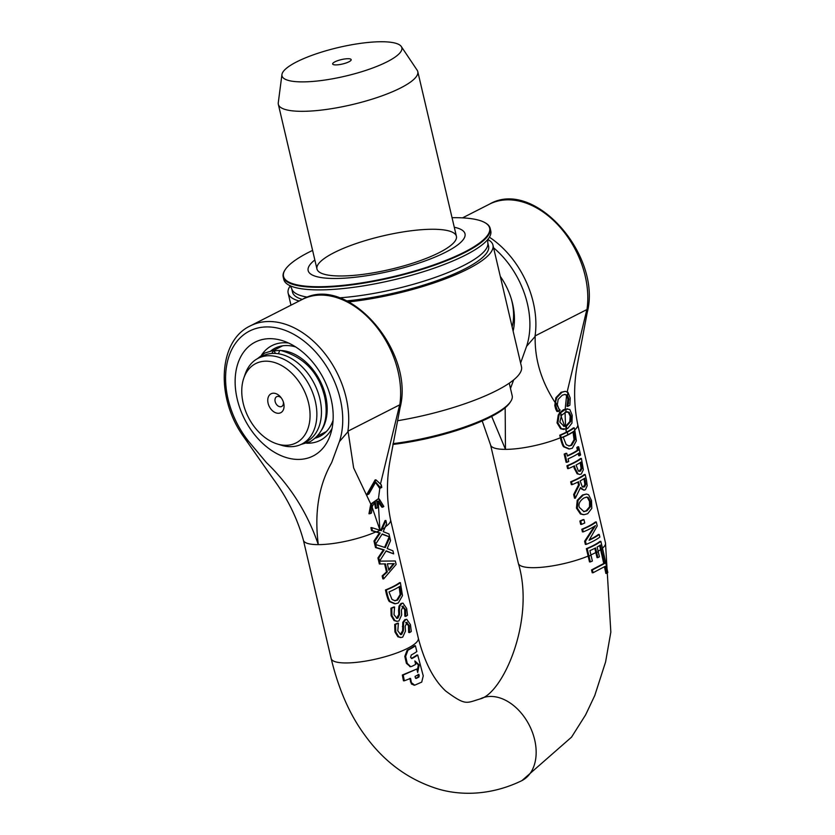 <?xml version="1.0" encoding="UTF-8"?>
<svg xmlns="http://www.w3.org/2000/svg" width="835" height="835" viewBox="0 0 835 835"><rect width="100%" height="100%" fill="white"/><g stroke="black" fill="none" stroke-linecap="round" stroke-linejoin="round"><path stroke-width="1.25" d="M268.098 403.253A10.625 7.39 63 0 1 271.354 393.65A10.625 7.39 63 0 1 281.03 397.575A10.625 7.39 63 0 1 283.514 402.449A10.625 7.39 63 0 1 278.577 413.283A10.625 7.39 63 0 1 268.098 403.253M281.489 398.201A5.501 3.82 -117 0 0 276.709 396.667A5.501 3.82 -117 0 0 275.153 401.583A5.501 3.82 -117 0 0 281.698 406.478A5.501 3.82 -117 0 0 283.274 401.698M277.293 443.98L281.416 445.253A48.117 33.431 -117 0 0 290.601 446.683A48.117 33.431 -117 0 0 301.759 444.084A48.117 33.431 -117 0 0 309.722 386.041A48.117 33.431 -117 0 0 258.109 358.319A48.117 33.431 -117 0 0 245.198 374.08L243.789 378.161A44.495 30.916 63 0 1 283.295 366.534A44.495 30.916 63 0 1 309.931 418.888A44.495 30.916 63 0 1 277.293 443.98A44.495 30.916 63 0 1 243.215 403.284A44.495 30.916 63 0 1 243.789 378.161M258.109 358.319L262.691 355.992A48.117 33.431 63 0 1 314.315 383.703A48.117 33.431 63 0 1 306.341 441.746L301.759 444.084M321.892 429.639A48.117 33.431 -117 0 0 325.619 395.915A48.117 33.431 -117 0 0 281.635 350.543M279.819 350.47A48.117 33.431 -117 0 0 274.819 350.909M348.811 301.894A105.179 25.165 -13.2 0 0 492.953 245.104L521.478 366.742A105.179 25.165 166.8 0 1 397.679 420.715M290.288 285.8A105.179 25.165 -13.2 0 0 288.148 293.148A105.179 25.165 -13.2 0 0 299.201 300.997M492.953 245.104A105.179 25.165 -13.2 0 0 487.776 239.478M511.239 298.7A49.453 34.371 63 0 1 511.97 301.56A49.453 34.371 63 0 1 512.126 326.871M371.46 513.024L372.431 505.989L371.585 504.11L369.79 513.755A42.408 10.145 -13.2 0 0 371.46 513.024M379.069 501.313L382.712 507.189A42.314 10.124 -13.2 0 0 383.829 506.459L379.267 499.048L379.069 501.313L376.762 501.344A267.419 185.829 63 0 0 377.754 507.628L376.314 508.358A267.419 185.829 -117 0 1 375.322 502.075L372.431 505.989M379.267 499.048L378.14 498.912L371.585 504.11M376.314 508.358L375.489 508.358A268.536 186.602 63 0 1 374.591 502.691M377.556 501.177L381.877 507.189L382.712 507.189M378.14 498.912L370.782 504.069L368.955 513.755L369.79 513.755M406.499 622.492L409.327 625.718L409.536 632.617A45.873 10.98 -13.2 0 0 411.29 631.458L410.465 624.695L406.76 619.319L405.643 619.664L403.618 622.357L403.43 630.655L401.687 634.37L400.769 634.59L397.794 630.874L398.399 623.192A45.873 10.98 166.8 0 1 395.56 624.413L395.78 631.928L398.712 636.781L401.071 637.512L402.71 637.147L405.466 631.114L405.163 626.386L407.104 622.305M409.484 632.408L408.649 632.408L409.536 632.617M400.351 634.548L402.616 630.655L402.794 622.357L404.818 619.664L406.76 619.319M408.649 632.408L408.482 625.718L405.664 622.492M402.794 622.357L403.618 622.357M402.376 626.5L403.201 626.5M400.654 637.491L397.877 636.781L394.934 631.928L394.715 624.413L395.56 624.413M394.715 624.413A44.756 10.709 -13.2 0 0 397.575 623.192L398.399 623.192M376.355 547.551L384.183 549.889L378.787 557.947L380.207 563.99L385.426 563.875L387.315 571.944L383.004 575.91L383.703 578.874L396.134 564.439L395.32 560.984L379.56 561.151L386.167 550.849L393.65 553.866L392.941 550.829L387.179 548.543L390.55 540.652L389.799 537.427L385.3 547.603L375.646 544.524L376.355 547.551L375.51 547.551L374.8 544.524L375.646 544.524M380.207 563.99L379.361 563.99L377.942 557.947L383.359 549.889L375.51 547.551M383.359 549.889L384.183 549.889M377.942 557.947L378.787 557.947M383.703 578.874L382.858 578.874L382.159 575.91L386.49 571.944L384.601 563.896M386.49 571.944L387.315 571.944M382.159 575.91L383.004 575.91M394.277 563.635L388.891 570.347L387.356 563.813L394.277 563.635M388.724 569.637L393.389 563.698M379.56 561.141L394.464 560.984M393.65 553.866L386.031 551.09M384.611 547.353L388.943 537.427L389.799 537.427M602.995 556.402L604.603 563.5L592.349 569.94A962.077 668.522 -117 0 0 593.069 572.747L605.218 566.318L606.721 573.415A46.885 11.22 -13.2 0 0 607.817 572.549L604.175 555.546A45.977 11.001 166.8 0 1 602.995 556.402L602.15 556.402A44.86 10.73 -13.2 0 0 603.319 555.546L604.175 555.546M593.069 572.747L592.234 572.747A938.248 651.968 63 0 1 591.514 569.94L603.757 563.5L602.15 556.402M603.757 563.5L604.603 563.5M591.514 569.94L592.349 569.94M604.477 566.829L605.866 573.415L606.721 573.415M566.788 453.342A45.873 10.98 166.8 0 1 565.024 454.083L566.944 462.277A45.873 10.98 -13.2 0 0 568.708 461.536L568.082 458.843A45.873 10.98 -13.2 0 0 578.947 453.04L579.584 455.722A45.873 10.98 -13.2 0 0 580.596 454.981L578.665 446.788A45.873 10.98 166.8 0 1 577.653 447.529L578.29 450.222A45.873 10.98 166.8 0 1 567.424 456.035L566.788 453.342L565.953 453.342A44.756 10.709 -13.2 0 1 564.178 454.083L565.024 454.083M566.944 462.277L566.099 462.277L564.178 454.083M567.341 455.701A44.756 10.709 -13.2 0 0 577.444 450.222L578.29 450.222M577.444 450.222L576.808 447.529L577.653 447.529M576.808 447.529A44.756 10.709 -13.2 0 0 577.81 446.788L578.665 446.788M579.584 455.722L578.728 455.722L578.217 453.53M595.532 525.591L585.46 541.237L586.201 544.399A45.873 10.98 -13.2 0 0 599.854 537.093L599.238 534.473A45.873 10.98 166.8 0 1 589.103 540.255L597.234 525.956L596.305 521.958A45.873 10.98 166.8 0 1 582.653 529.254L583.268 531.885A45.873 10.98 -13.2 0 0 595.532 525.591M589.531 539.671A44.756 10.709 -13.2 0 0 598.382 534.473L599.238 534.473M585.46 541.237L584.625 541.237L585.366 544.399L586.201 544.399M584.625 541.237L594.332 526.374M582.653 529.254L581.807 529.254L582.423 531.885L583.268 531.885M581.807 529.254A44.756 10.709 -13.2 0 0 595.438 521.958L596.305 521.958M579.125 471.399L581.108 468.498L580.189 462.611M581.943 468.498L580.555 471.128L578.394 471.013L576.077 465.022A45.873 10.98 -13.2 0 0 580.92 462.11L581.943 468.498L581.108 468.498M575.023 468.237L577.987 473.8L579.636 474.447L581.296 474.029L583.341 469.771L581.41 458.457A45.873 10.98 166.8 0 1 567.758 465.763L568.416 468.571A45.873 10.98 -13.2 0 0 574.459 465.846L575.023 468.237L574.198 468.237L573.718 466.212M579.845 474.447L577.162 473.8L574.198 468.237M567.758 465.763L566.923 465.763L567.581 468.571L568.416 468.571M566.923 465.763A44.756 10.709 -13.2 0 0 580.555 458.467L581.41 458.457M410.423 681.882L414.734 685.18L421.727 682.111L423.251 675.88L417.709 655.037A46.217 11.053 166.8 0 1 412.146 658.439L411.738 658.533M417.709 655.037L416.853 655.037A45.09 10.792 -13.2 0 1 411.331 658.429L412.146 658.439L410.549 657.302L411.311 654.964A46.04 11.012 -13.2 0 0 416.832 651.561L415.412 645.768A45.883 10.98 166.8 0 1 407.971 650.162L405.633 656.404L407.24 663.345L410.643 666.654L411.801 666.382A46.697 11.179 -13.2 0 0 415.673 664.389A3295.359 2289.862 63 0 1 414.818 660.913L419.191 664.931L417.667 672.488L416.811 669.012L403.211 675.014L404.328 680.807L410.549 678.406L411.258 681.882M415.799 678.406L415.371 677.801A766.854 532.866 -117 0 0 415.058 676.402L418.972 674.409L418.951 677.039A48.284 11.554 166.8 0 1 416.258 678.406L415.371 677.801M417.239 670.776L418.356 664.931L415.047 661.863M418.356 664.931L419.191 664.931M404.328 680.807L403.451 680.807L402.334 675.014L416.811 669.012M410.236 666.622L406.405 663.345L404.798 656.404L407.146 650.173A44.766 10.709 -13.2 0 0 414.557 645.768L415.412 645.768M402.334 675.014L403.211 675.014M414.317 685.149L411.446 684.011L409.714 678.406M415.642 678.302A47.104 11.273 -13.2 0 0 418.126 677.049L418.147 674.409M586.452 479.958L585.168 474.51A45.873 10.98 166.8 0 1 571.526 481.805L572.184 484.613A45.873 10.98 -13.2 0 0 578.592 481.711L579.344 484.937L574.501 494.529L575.357 498.182L580.544 487.473L583.947 490.166L585.387 489.727L587.203 485.73L586.452 479.958M572.184 484.613L571.338 484.624L570.681 481.805A44.756 10.709 -13.2 0 0 584.312 474.51L585.168 474.51M570.681 481.805L571.526 481.805M575.357 498.182L574.522 498.182L573.666 494.529L578.519 484.937L577.851 482.077M578.519 484.937L579.344 484.937M583.007 487.181L584.928 484.561L585.763 484.561L584.573 486.868L582.319 486.815L580.148 480.897A45.873 10.98 -13.2 0 0 584.688 478.163L585.763 484.561M584.928 484.561L583.957 478.653M573.666 494.529L574.501 494.529M583.947 490.166L580.21 488.266M557.79 406.749L555.578 402.094L555.63 405.507L557.78 411.467A40.497 9.686 -13.2 0 0 559.544 410.601L557.321 404.704L558.166 399.37L562.268 395.205L565.086 394.423L567.466 395.414L568.802 398.817L567.884 406.321A40.184 9.613 -13.2 0 0 569.887 405.152L570.201 398.003L567.946 392.325L567.466 395.414M559.544 410.601L560.128 410.309A267.419 185.829 63 0 1 560.097 410.1L558.479 408.242M567.946 392.325A9.561 6.012 99.6 0 0 567.696 392.137L565.17 391.354L561.955 392.273L556.705 397.742L555.578 402.094M567.852 406.102L567.059 406.321L567.884 406.321M567.028 406.102L567.957 398.817L565.994 394.882L566.829 394.882M557.78 411.467L556.955 411.467L555.703 409.067L554.795 405.507L555.88 397.752L561.12 392.273L565.17 391.354M565.994 394.882L564.658 394.444M555.703 409.067L556.538 409.067M583.55 511.615L586.201 510.78L589.541 506.845L589.541 501.407L587.339 497.462L586.347 497.117M590.376 506.845L587.015 510.78L583.957 511.636L579.302 507.336C578.206 503.975 579.782 500.843 584.009 497.942L586.775 497.086L588.174 497.462L590.387 501.407L590.376 506.845L589.541 506.845M581.254 513.984L584.082 514.673L587.704 513.713L591.775 508.358L591.514 500.551L588.581 494.727L586.421 494.049L583.321 495.009L578.05 500.342L577.288 508.15L581.254 513.984L580.419 513.984L576.453 508.16L577.225 500.342L582.496 495.009L586.431 494.049M583.373 514.673L580.419 513.984M567.153 425.506L566.37 425.871L566.756 428.898L567.769 428.438L571.965 423.084L572.205 415.277L569.814 409.463L566.036 409.025L565.89 412.177L569.115 412.198L571.015 416.133L570.649 421.571L567.153 425.506L566.328 425.506L569.814 421.571L570.169 416.133L568.28 412.198L567.268 411.843M566.37 429.033L565.504 426.174L564.116 426.361L559.826 422.061L561.527 415.277L560.504 412.814L559.074 415.068L557.884 422.886L561.412 428.71L566.37 429.033A17.639 11.867 91.7 0 0 566.756 428.898M566.37 425.871L565.504 426.174M561.527 415.277L565.89 412.177M566.036 409.025L560.504 412.814M563.709 426.351L566.328 425.506M563.406 429.399L560.588 428.72L557.049 422.886L558.25 415.068L559.69 412.793L563.437 409.734L567.623 408.785M583.957 519.6A45.873 10.98 166.8 0 1 580.711 520.998L581.504 524.39A45.873 10.98 -13.2 0 0 584.75 522.992L583.957 519.6L583.133 519.6A44.756 10.709 -13.2 0 1 579.876 520.998L580.711 520.998M581.504 524.39L580.669 524.39L579.876 520.998M574.845 430.474A130.208 90.483 63 0 1 574.261 427.875A45.81 10.959 166.8 0 1 567.309 432.112L567.873 434.732L567.236 432.154A45.81 10.959 166.8 0 1 560.609 435.181A150.404 104.511 -117 0 0 561.193 437.78L561.725 440.045C562.905 444.387 563.959 446.683 564.878 446.955L569.512 448.948L572.33 448.218L576.359 440.849L574.845 430.474A45.873 10.98 166.8 0 1 567.873 434.732A45.873 10.98 166.8 0 1 561.193 437.78M571.662 445.274L569.146 445.984L566.203 444.648L563.228 437.154A45.873 10.98 -13.2 0 0 573.749 431.528L574.918 439.701L571.662 445.274L570.848 445.274L574.073 439.701L574.918 439.701M568.739 445.963L570.848 445.274M568.771 448.948L564.042 446.955C563.26 446.955 562.205 444.658 560.89 440.045L560.358 437.78A150.008 104.239 63 0 1 559.763 435.181A44.693 10.688 -13.2 0 0 566.412 432.154L566.485 432.123A44.683 10.688 -13.2 0 0 573.394 427.875L574.261 427.875M559.763 435.181L560.609 435.181M564.042 446.955L564.878 446.955M574.073 439.701L573.019 432.019M600.856 541.383A45.873 10.98 166.8 0 1 587.203 548.678L590.355 561.913A45.988 11.001 -13.2 0 0 592.391 561.047A962.17 668.595 63 0 1 590.992 555.233L589.907 550.63A45.873 10.98 -13.2 0 0 595.564 547.917L596.649 552.519A4001.946 2780.853 63 0 1 597.86 557.634A45.946 10.991 -13.2 0 0 599.436 556.778A1583.41 1100.269 -117 0 0 598.215 551.653L597.14 547.05A45.873 10.98 -13.2 0 0 600.334 545.057L601.409 549.66A667.092 463.55 63 0 1 602.786 555.484A45.956 10.991 -13.2 0 0 603.966 554.617A533.137 370.469 -117 0 0 602.599 548.793L600.856 541.383L600 541.383A44.756 10.709 -13.2 0 1 586.368 548.678L587.203 548.678M602.786 555.484L601.941 555.484A649.933 451.631 -117 0 0 600.574 549.66L599.603 545.547M590.355 561.913L589.51 561.913L586.368 548.678M597.86 557.634L597.046 557.644A3904.575 2713.197 -117 0 0 595.825 552.519L594.833 548.303M598.215 551.653A45.873 10.98 166.8 0 1 596.649 552.519M590.992 555.233A45.873 10.98 166.8 0 1 588.946 556.089M602.599 548.793A45.873 10.98 166.8 0 1 601.409 549.66M376.689 531.905L380.228 533.001L374.832 541.059L375.583 544.284L382.211 533.962L389.695 536.978L388.974 533.951L383.223 531.655L386.605 523.764L385.927 520.539L381.344 530.716L371.773 527.636L372.41 530.674L376.689 531.905A45.873 10.98 166.8 0 0 380.123 530.288M375.583 544.284L374.738 544.284L373.986 541.059L379.403 533.001L371.565 530.674L370.928 527.636L371.773 527.636M371.565 530.674L372.41 530.674M379.403 533.001L380.228 533.001M373.986 541.059L374.832 541.059M380.656 530.476L385.081 520.539L385.927 520.539M389.695 536.978L382.075 534.212M394.611 600.751L396.782 600.062L400.163 594.489L400.998 594.489L397.606 600.062L395.018 600.772L392.001 599.436L388.995 591.942A45.873 10.98 -13.2 0 0 399.861 586.316L400.998 594.489M400.163 594.489L399.13 586.796M387.44 594.833C388.619 599.175 389.684 601.471 390.634 601.743L395.373 603.736L398.274 603.006L402.491 595.637L400.403 582.663A45.873 10.98 166.8 0 1 386.302 589.969L387.44 594.833L386.595 594.833L385.457 589.969L386.302 589.969M394.6 603.736L389.799 601.743C389.006 601.774 387.941 599.467 386.595 594.833M389.799 601.743L390.634 601.743M385.457 589.969A44.756 10.709 -13.2 0 0 399.558 582.663L400.403 582.663M381.783 487.41L381.261 484.791L380.718 487.974A34.945 8.36 -13.2 0 0 381.783 487.41M381.261 484.791L375.99 479.874L367.473 494.717L368.903 493.986L375.698 482.108L380.718 487.974M375.28 482.139L379.549 488.141L380.384 488.141M367.473 494.717L366.638 494.717L375.155 479.874L375.99 479.874M396.855 621.292L394.078 620.582L391.135 615.729L390.916 608.214A44.756 10.709 -13.2 0 0 393.776 606.993L394.6 606.993A45.873 10.98 166.8 0 1 391.761 608.214L391.98 615.729L394.913 620.582L397.272 621.313L398.911 620.948L401.666 614.915L401.364 610.187L403.305 606.106M390.916 608.214L391.761 608.214M396.552 618.349L398.817 614.456L398.577 610.302L399.401 610.291L399.631 614.445L397.888 618.171L396.959 618.391L393.995 614.675L394.6 606.993M398.577 610.302L398.994 606.158L399.819 606.158L399.401 610.291M402.7 606.293L405.528 609.519L405.737 616.418A45.873 10.98 -13.2 0 0 407.49 615.259L406.666 608.496L402.961 603.12L401.844 603.465L399.819 606.158M405.737 616.418L404.85 616.209L404.683 609.519L401.865 606.293M398.994 606.158L401.019 603.465L402.961 603.12M404.85 616.209L405.685 616.209M564.679 426.174L560.723 415.266M554.764 402C541.017 380.656 534.504 358.612 535.204 335.868A54.588 6.68 105.3 0 1 534.953 336.662L526.572 346.348L520.602 363.016M513.682 379.873L510.488 388.473M505.165 407.741L505.467 449.366L491.679 416.404M566.412 432.154L565.911 430.307M559.69 412.793L558.74 410.59M462.517 217.872L489.425 204.178C534.212 177.824 602.244 255.625 587.214 312.603L586.869 310.244A54.588 39.861 165.5 0 0 586.838 309.587L567.08 392.293M565.932 428.898L566.485 432.123M565.044 412.177L565.546 425.871M378.213 501.313L379.883 529.995L372.066 506.981M370.782 504.069L353.633 467.903L348.038 431.131A54.588 6.68 105.3 0 1 347.788 431.925A80.567 55.976 -117 0 0 319.555 347.329A80.567 55.976 -117 0 0 250.343 325.869L302.26 299.441C347.057 273.087 415.078 350.877 400.048 407.866L399.704 405.507A54.588 39.861 165.5 0 0 399.673 404.85L380.656 483.277M379.841 487.995L378.412 499.048M588.101 556.1A44.756 10.709 -13.2 0 1 533.221 567.685A44.756 10.709 -13.2 0 1 518.337 563.312C535.527 619.935 502.753 693.572 480.104 698.937A45.873 31.876 63 0 1 490.771 696.442A45.873 31.876 63 0 1 532.417 732.347A45.873 31.876 63 0 1 521.906 780.621A45.873 31.876 63 0 1 521.499 780.819C487.254 797.321 455.002 795.066 433.824 787.582C406.123 778.043 383.108 760.56 364.801 735.124C349.865 714.958 338.645 689.439 331.161 658.565A44.756 10.709 166.8 0 1 331.161 658.565L303.418 540.255A44.756 10.709 166.8 0 1 303.408 540.224A44.756 10.709 166.8 0 1 303.387 540.13M261.658 354.927A53.148 36.928 63 0 1 288.597 343.039M332.059 428.418A53.148 36.928 63 0 1 306.591 443.208M237.224 399.099A63.877 44.38 -117 0 0 282.846 456.38A63.877 44.38 -117 0 0 330.274 435.056A63.877 44.38 -117 0 0 282.178 340.576A63.877 44.38 -117 0 0 237.224 399.099M248.893 441.694L266.49 462.673C290.173 485.532 307.447 512.847 318.302 544.629A44.756 10.709 166.8 0 1 303.418 540.255C297.448 518.618 287.438 498.255 273.389 479.113L243.768 436.914L248.893 441.694A76.309 53.022 63 0 1 234.03 345.533A76.309 53.022 63 0 1 309.169 345.46A76.309 53.022 63 0 1 339.407 441.611L331.662 462.6C318.688 485.49 314.242 512.836 318.302 544.629A44.756 10.709 166.8 0 0 375.865 531.905M270.926 350.836A49.453 34.371 63 0 1 274.997 348.216A49.453 34.371 63 0 1 295.726 346.963M333.082 420.349A49.453 34.371 63 0 1 319.868 436.371A49.453 34.371 63 0 1 315.348 438.124M513.118 331.109A56.175 39.036 -117 0 0 512.606 303.742A56.175 39.036 -117 0 0 511.5 299.567A56.175 39.036 -117 0 0 500.29 276.395M347.788 431.925L339.407 441.611M566.6 395.383L565.18 409.035M271.845 353.466L273.567 350.397L275.613 353.435M300.997 444.45L309.973 441.778C323.959 433.167 328.875 418.252 324.721 397.053C318.845 372.608 304.086 357.056 280.445 350.387L279.683 350.523L278.452 353.748M285.278 269.548L284.954 270.049A106.296 25.436 -13.2 0 0 283.19 276.896L283.796 279.495A106.296 25.436 -13.2 0 0 292.073 286.52A106.296 25.436 -13.2 0 0 421.289 272.367A106.296 25.436 -13.2 0 0 486.492 240.918A106.296 25.436 -13.2 0 0 490.782 230.951L490.166 228.352A106.296 25.436 -13.2 0 0 485.542 222.997L485.031 222.705A105.847 25.321 166.8 0 1 419.013 269.705A105.847 25.321 166.8 0 1 289.077 282.209A105.847 25.321 166.8 0 1 285.278 269.548A105.847 25.321 166.8 0 1 312.603 250.396M339.334 297.844A100.701 24.09 -13.2 0 0 421.915 281.771A100.701 24.09 -13.2 0 0 487.744 242.536L488.59 246.127A100.701 24.09 166.8 0 1 422.76 285.372A100.701 24.09 166.8 0 1 346.796 300.892M302.312 299.421A100.701 24.09 166.8 0 1 292.511 292.125L291.666 288.524A100.701 24.09 -13.2 0 0 307.604 297.177M409.588 264.173A71.612 17.138 -13.2 0 0 456.401 236.274A71.612 17.138 -13.2 0 0 382.764 235.94A71.612 17.138 -13.2 0 0 316.956 268.974A71.612 17.138 -13.2 0 0 409.588 264.173M283.19 276.896A106.296 25.436 -13.2 0 0 288.764 282.762A106.296 25.436 -13.2 0 0 420.683 269.768A106.296 25.436 -13.2 0 0 490.166 228.352M452.038 217.695A105.847 25.321 166.8 0 1 485.031 222.705M454.282 227.256A80.567 19.278 166.8 0 1 412.354 265.196A80.567 19.278 166.8 0 1 328.708 278.326A80.567 19.278 166.8 0 1 314.847 259.956M451.912 431.966L450.368 432.426M435.286 436.538L433.835 436.903M414.369 441.13L412.125 441.538M446.13 433.657L439.534 435.452M428.553 438.198L423.23 439.377M392.888 444.45A88.395 21.146 -13.2 0 0 509.882 402.72L510.696 401.478A89.512 21.418 166.8 0 1 393.045 443.635M335.827 64.911A9.509 2.275 166.8 0 1 332.831 64.274A9.509 2.275 166.8 0 1 341.4 59.598A9.509 2.275 166.8 0 1 351.159 59.974A9.509 2.275 166.8 0 1 345.398 63.209A9.509 2.275 166.8 0 1 335.827 64.911M281.948 74.524L278.274 102.757A71.612 17.138 -13.2 0 0 278.337 104.323A71.612 17.138 -13.2 0 0 325.399 109.583A71.612 17.138 -13.2 0 0 400.685 87.915A71.612 17.138 -13.2 0 0 417.782 71.612A71.612 17.138 -13.2 0 0 417.145 70.182L401.301 46.53A61.539 14.727 166.8 0 1 387.148 61.769A61.539 14.727 166.8 0 1 319.92 80.713A61.539 14.727 166.8 0 1 281.948 74.524A61.539 14.727 166.8 0 1 338.561 47.48A61.539 14.727 166.8 0 1 401.301 46.53M509.246 383.181L512.179 395.707A89.512 21.418 166.8 0 1 510.696 401.478M404.818 619.664L405.643 619.664M408.482 625.718L409.327 625.718M402.616 630.655L403.43 630.655M400.863 634.37L401.687 634.37M397.877 636.781L398.712 636.781M394.934 631.928L395.78 631.928M579.73 471.128L580.555 471.128M580.617 464.448L581.463 464.448M577.162 473.8L577.987 473.8M406.405 663.345L407.24 663.345M404.798 656.404L405.633 656.404M407.146 650.173L407.971 650.162M418.492 675.797L419.316 675.797M418.126 677.049L418.951 677.039M583.738 486.868L584.573 486.868M584.49 480.95L585.335 480.95M567.8 403.107L568.635 403.107M561.12 392.273L561.955 392.273M567.957 398.817L568.802 398.817M555.88 397.752L556.705 397.742M554.795 405.507L555.63 405.507M586.201 510.78L587.015 510.78M589.541 501.407L590.387 501.407M587.339 497.462L588.174 497.462M576.453 508.16L577.288 508.15M577.225 500.342L578.05 500.342M582.496 495.009L583.321 495.009M569.814 421.571L570.649 421.571M570.169 416.133L571.015 416.133M568.28 412.198L569.115 412.198M560.588 428.72L561.412 428.71M557.049 422.886L557.884 422.886M563.437 409.734L564.262 409.734M558.25 415.068L559.074 415.068M560.89 440.045L561.725 440.045M573.405 433.678L574.25 433.668M385.165 527.49A45.873 10.98 166.8 0 1 382.106 529.265M396.782 600.062L397.606 600.062M399.527 588.466L400.362 588.456M391.135 615.729L391.98 615.729M394.078 620.582L394.913 620.582M397.063 618.171L397.888 618.171M398.817 614.456L399.631 614.445M404.683 609.519L405.528 609.519M401.019 603.465L401.844 603.465M560.358 437.78A44.756 10.709 166.8 0 1 505.467 449.366A44.756 10.709 166.8 0 1 490.583 445.003A44.756 10.709 166.8 0 1 490.583 444.992L482.202 420.944M535.204 335.868L586.838 309.587M381.282 529.265A44.756 10.709 166.8 0 1 379.883 529.995A44.756 10.709 166.8 0 1 379.643 530.121M331.171 658.575A44.756 10.709 166.8 0 0 360.574 661.863A44.756 10.709 166.8 0 0 407.637 648.315A44.756 10.709 166.8 0 0 418.314 638.128L390.561 519.808A44.756 10.709 166.8 0 1 390.561 519.808A44.756 10.709 166.8 0 1 385.478 526.728M602.463 548.209A44.756 10.709 -13.2 0 0 605.479 542.865L577.726 424.545A44.756 10.709 166.8 0 1 577.736 424.577A44.756 10.709 166.8 0 1 574.71 429.889M590.909 554.899A44.756 10.709 -13.2 0 0 594.802 553.052A44.756 10.709 -13.2 0 0 595.825 552.519M598.121 551.236A44.756 10.709 -13.2 0 0 600.574 549.66M493.579 247.786A76.309 53.022 63 0 1 526.572 346.348M348.038 431.131L399.673 404.85M302.26 299.441A80.567 55.976 63 0 1 371.471 320.911A80.567 55.976 63 0 1 399.704 405.507M489.425 204.178A80.567 55.976 63 0 1 558.636 225.648A80.567 55.976 63 0 1 586.869 310.244M534.953 336.662A80.567 55.976 -117 0 0 489.393 237.203M317.383 436.131L326.339 431.57M273.713 350.376L282.689 345.805M288.148 293.148L290.977 305.182M401.071 637.512L400.247 637.512M409.818 666.654L410.643 666.654M413.909 685.18L414.734 685.18M584.082 514.673L583.258 514.673M566.871 411.822L567.696 411.822M564.168 429.399L563.343 429.399M569.512 448.948L568.687 448.948M395.373 603.736L394.548 603.736M397.272 621.313L396.448 621.313M390.561 519.798C386.574 500.019 386.428 480.125 390.122 460.127L400.059 407.804M418.304 638.128C424.587 662.332 433.741 679.982 445.754 691.077C465.899 705.919 465.993 703.122 480.083 698.947M518.337 563.312L490.583 444.992M250.343 325.869C217.935 340.93 215.649 398.368 243.768 436.914M577.736 424.577C573.749 404.787 573.603 384.872 577.288 364.853L587.224 312.541M521.906 780.621L571.526 737.159L585.627 714.854L594.77 695.513L605.594 661.936L610.834 632.095L605.49 542.854M273.567 350.387L264.799 353.028L257.368 358.716M487.744 242.536L487.89 239.154M291.666 288.524L290.037 285.56M456.401 236.274L417.782 71.612M316.956 268.974L278.337 104.323"/></g></svg>
